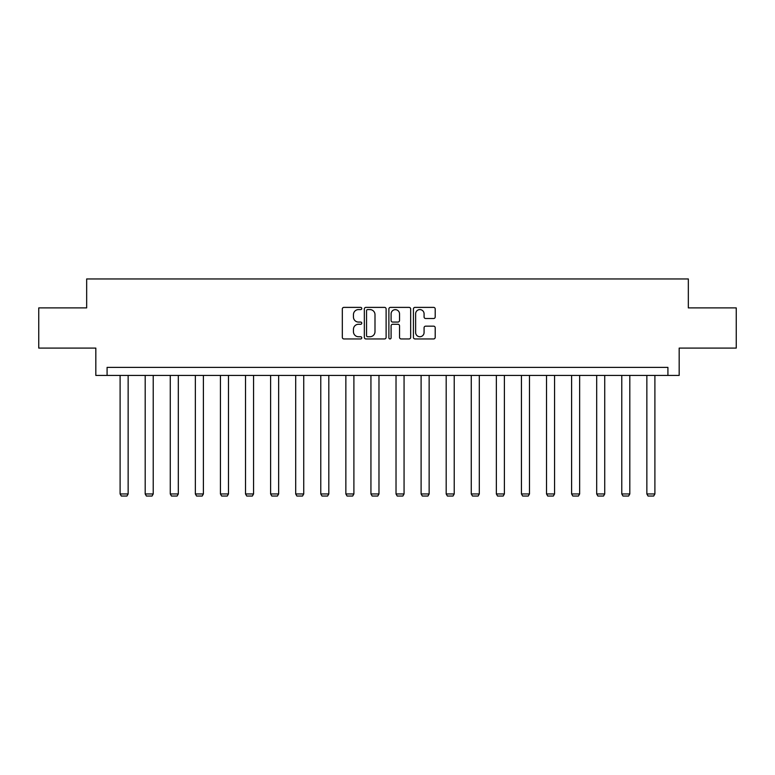 <?xml version="1.0" encoding="UTF-8"?>
<svg xmlns="http://www.w3.org/2000/svg" width="775" height="775" viewBox="0 0 775 775"><rect width="100%" height="100%" fill="white"/><g stroke="black" fill="none" stroke-linecap="round" stroke-linejoin="round"><path stroke-width="1.16" d="M361.77 308.489A1.104 1.104 0 0 0 360.666 307.384L343.897 307.384A1.579 1.579 0 0 0 342.327 308.963L342.327 337.377A1.579 1.579 0 0 0 343.897 338.946L360.666 338.946A1.104 1.104 0 0 0 361.77 337.842A1.104 1.104 0 0 0 360.666 336.738L358.496 336.738A5.047 5.047 0 0 1 353.448 331.69L353.448 329.327A5.047 5.047 0 0 1 358.496 324.27L360.666 324.27A1.104 1.104 0 0 0 361.77 323.165A1.104 1.104 0 0 0 360.666 322.061L358.496 322.061A5.047 5.047 0 0 1 353.448 317.014L353.448 314.65A5.047 5.047 0 0 1 358.496 309.593L360.666 309.593A1.104 1.104 0 0 0 361.77 308.489M433.622 318.515A1.579 1.579 0 0 0 435.201 316.936L435.201 308.963A1.579 1.579 0 0 0 433.622 307.384L415.003 307.384A1.579 1.579 0 0 0 413.424 308.963L413.424 337.377A1.579 1.579 0 0 0 415.003 338.946L433.622 338.946A1.579 1.579 0 0 0 435.201 337.377L435.201 327.748A1.579 1.579 0 0 0 433.622 326.168L425.649 326.168A1.579 1.579 0 0 0 424.08 327.748L424.08 332.523A4.224 4.224 0 0 1 419.856 336.738A4.224 4.224 0 0 1 415.632 332.523L415.632 313.817A4.224 4.224 0 0 1 419.856 309.593A4.224 4.224 0 0 1 424.08 313.817L424.08 316.936A1.579 1.579 0 0 0 425.649 318.515L433.622 318.515M667.914 375.429L679.171 375.429L679.171 348.091L736.25 348.091L736.25 307.898L688.336 307.898L688.336 278.952L86.664 278.952L86.664 307.898L38.75 307.898L38.75 348.091L95.829 348.091L95.829 375.429L667.914 375.429L667.914 367.389L107.086 367.389L107.086 375.429M386.115 308.963A1.579 1.579 0 0 0 384.545 307.384L365.916 307.384A1.579 1.579 0 0 0 364.337 308.963L364.337 337.377A1.579 1.579 0 0 0 365.916 338.946L384.545 338.946A1.579 1.579 0 0 0 386.115 337.377L386.115 308.963M390.455 307.384L409.084 307.384A1.579 1.579 0 0 1 410.663 308.963L410.663 337.377A1.579 1.579 0 0 1 409.084 338.946L401.111 338.946A1.579 1.579 0 0 1 399.532 337.377L399.532 325.849A1.579 1.579 0 0 0 397.953 324.27L392.673 324.27A1.579 1.579 0 0 0 391.094 325.849L391.094 337.842A1.104 1.104 0 0 1 389.99 338.946A1.104 1.104 0 0 1 388.885 337.842L388.885 308.963A1.579 1.579 0 0 1 390.455 307.384M367.65 309.593A1.104 1.104 0 0 0 366.546 310.698L366.546 335.633A1.104 1.104 0 0 0 367.65 336.738L369.946 336.738A5.047 5.047 0 0 0 374.993 331.69L374.993 314.65A5.047 5.047 0 0 0 369.946 309.593L367.65 309.593M399.532 313.894A4.224 4.224 0 0 0 395.308 309.671A4.224 4.224 0 0 0 391.094 313.894L391.094 320.482A1.579 1.579 0 0 0 392.673 322.061L397.953 322.061A1.579 1.579 0 0 0 399.532 320.482L399.532 313.894M128.146 375.429L128.146 493.956L120.106 493.956L120.106 375.429M128.146 493.956L126.945 496.048L121.317 496.048L120.106 493.956M153.227 375.429L153.227 493.956L145.196 493.956L145.196 375.429M153.227 493.956L152.026 496.048L146.398 496.048L145.196 493.956M178.318 375.429L178.318 493.956L170.277 493.956L170.277 375.429M178.318 493.956L177.107 496.048L171.478 496.048L170.277 493.956M203.399 375.429L203.399 493.956L195.358 493.956L195.358 375.429M203.399 493.956L202.188 496.048L196.559 496.048L195.358 493.956M228.48 375.429L228.48 493.956L220.439 493.956L220.439 375.429M228.48 493.956L227.278 496.048L221.65 496.048L220.439 493.956M253.561 375.429L253.561 493.956L245.52 493.956L245.52 375.429M253.561 493.956L252.359 496.048L246.731 496.048L245.52 493.956M278.642 375.429L278.642 493.956L270.611 493.956L270.611 375.429M278.642 493.956L277.44 496.048L271.812 496.048L270.611 493.956M303.732 375.429L303.732 493.956L295.692 493.956L295.692 375.429M303.732 493.956L302.521 496.048L296.893 496.048L295.692 493.956M328.813 375.429L328.813 493.956L320.772 493.956L320.772 375.429M328.813 493.956L327.602 496.048L321.983 496.048L320.772 493.956M353.894 375.429L353.894 493.956L345.853 493.956L345.853 375.429M353.894 493.956L352.693 496.048L347.064 496.048L345.853 493.956M378.975 375.429L378.975 493.956L370.934 493.956L370.934 375.429M378.975 493.956L377.774 496.048L372.145 496.048L370.934 493.956M404.066 375.429L404.066 493.956L396.025 493.956L396.025 375.429M404.066 493.956L402.855 496.048L397.226 496.048L396.025 493.956M429.147 375.429L429.147 493.956L421.106 493.956L421.106 375.429M429.147 493.956L427.936 496.048L422.307 496.048L421.106 493.956M454.228 375.429L454.228 493.956L446.187 493.956L446.187 375.429M454.228 493.956L453.017 496.048L447.398 496.048L446.187 493.956M479.308 375.429L479.308 493.956L471.268 493.956L471.268 375.429M479.308 493.956L478.107 496.048L472.479 496.048L471.268 493.956M504.389 375.429L504.389 493.956L496.358 493.956L496.358 375.429M504.389 493.956L503.188 496.048L497.56 496.048L496.358 493.956M529.48 375.429L529.48 493.956L521.439 493.956L521.439 375.429M529.48 493.956L528.269 496.048L522.641 496.048L521.439 493.956M554.561 375.429L554.561 493.956L546.52 493.956L546.52 375.429M554.561 493.956L553.35 496.048L547.722 496.048L546.52 493.956M579.642 375.429L579.642 493.956L571.601 493.956L571.601 375.429M579.642 493.956L578.441 496.048L572.812 496.048L571.601 493.956M604.723 375.429L604.723 493.956L596.682 493.956L596.682 375.429M604.723 493.956L603.522 496.048L597.893 496.048L596.682 493.956M629.804 375.429L629.804 493.956L621.773 493.956L621.773 375.429M629.804 493.956L628.602 496.048L622.974 496.048L621.773 493.956M654.894 375.429L654.894 493.956L646.854 493.956L646.854 375.429M654.894 493.956L653.683 496.048L648.055 496.048L646.854 493.956"/></g></svg>
